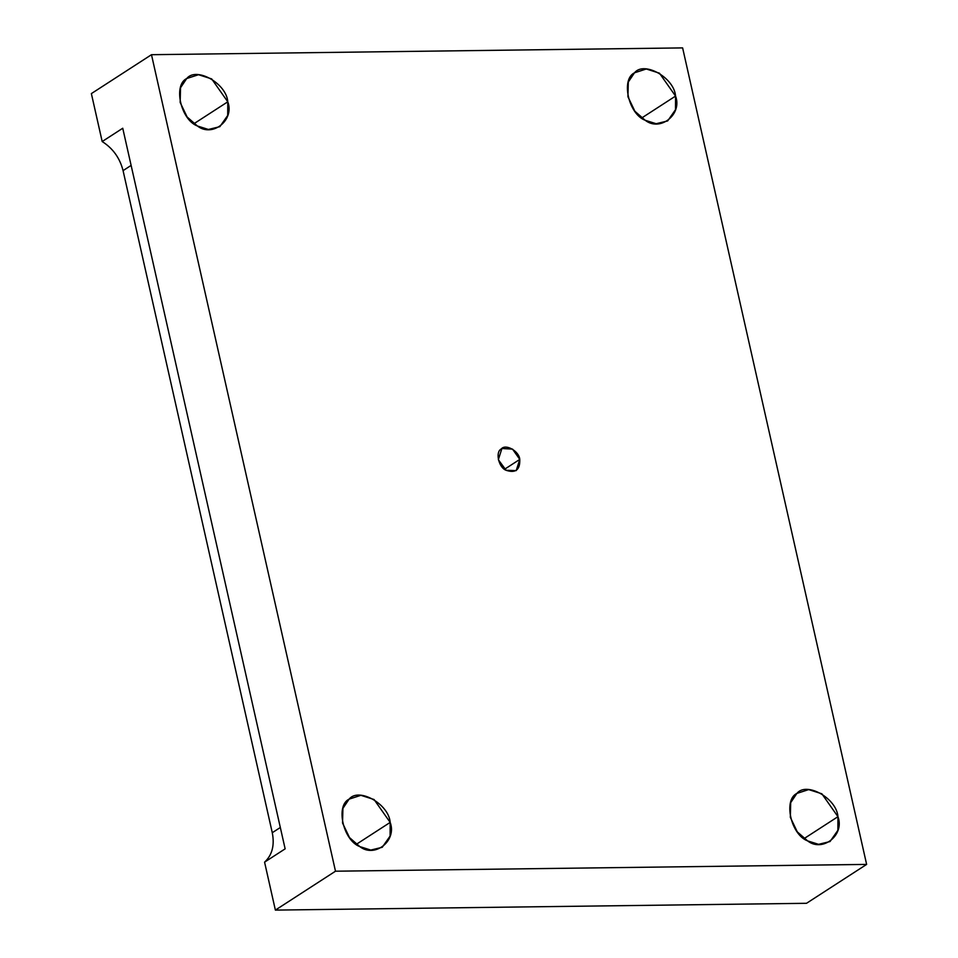 <?xml version="1.0" encoding="UTF-8"?>
<svg xmlns="http://www.w3.org/2000/svg" width="958" height="958" viewBox="0 0 958 958"><rect width="100%" height="100%" fill="white"/><g stroke="black" fill="none" stroke-linecap="round" stroke-linejoin="round"><path stroke-width="1.44" d="M641.704 117.99L675.558 96.075L659.463 73.191L646.291 68.988L634.483 72.808L628.304 82.041L627.921 96.686L634.879 111.248L645.177 120.265L656.17 123.726L667.642 120.936L675.486 109.727L675.558 96.075L641.704 117.99M193.935 123.714L227.788 101.811L211.682 78.915L198.51 74.712L186.714 78.532L180.523 87.765L180.152 102.422L187.109 116.972L197.408 125.989L208.389 129.462L219.861 126.672L227.705 115.463L227.788 101.811L193.935 123.714M356.328 844.321L390.181 822.407L374.075 799.523L360.903 795.32L349.107 799.14L342.916 808.372L342.545 823.018L349.502 837.579L359.801 846.597L370.782 850.069L382.254 847.279L390.098 836.071L390.181 822.407L356.328 844.321M804.109 838.585L837.951 816.683L821.856 793.787L808.684 789.596L796.876 793.416L790.697 802.636L790.326 817.294L797.272 831.843L807.582 840.873L818.563 844.333L830.035 841.543L837.879 830.335L837.951 816.683L804.109 838.585M519.775 459.409L512.53 449.11L501.896 448.5L498.34 459.684L506.099 470.294L516.206 470.606L519.775 459.409L504.543 469.276L519.775 459.409C520.17 469.815 515.608 473.432 506.099 470.294C498.627 467.552 495.082 451.865 501.285 448.943C505.62 443.47 519.2 451.17 519.775 459.409M123.067 170.62L272.276 832.718L280.323 827.496L272.276 832.718C274.742 845.315 272.18 855.123 264.576 862.152L285.137 848.848L122.744 128.24L102.183 141.544C112.9 148.346 119.858 158.034 123.067 170.62L131.114 165.411L123.067 170.62C119.858 158.034 112.9 148.346 102.183 141.544L122.744 128.24L285.137 848.848L264.576 862.152L275.377 910.1L335.492 871.205L151.484 54.702L91.369 93.597L102.183 141.544L91.369 93.597L151.484 54.702L335.492 871.205L275.377 910.1L806.516 903.298L866.631 864.403L335.492 871.205L866.631 864.403L682.623 47.9L151.484 54.702L682.623 47.9L866.631 864.403L806.516 903.298L275.377 910.1L264.576 862.152C272.18 855.123 274.742 845.315 272.276 832.718L123.067 170.62M837.951 816.683C844.932 834.933 822.611 852.704 807.582 840.873C790.961 834.765 783.105 799.894 796.876 793.416C806.516 781.261 836.693 798.361 837.951 816.683M390.181 822.407C397.163 840.657 374.841 858.428 359.801 846.597C343.192 840.501 335.324 805.63 349.107 799.14C358.735 786.997 388.924 804.085 390.181 822.407M227.788 101.811C234.77 120.061 212.448 137.832 197.408 125.989C180.799 119.894 172.931 85.022 186.714 78.532C196.342 66.389 226.519 83.49 227.788 101.811M675.558 96.075C682.539 114.325 660.218 132.096 645.177 120.265C628.568 114.17 620.712 79.298 634.483 72.808C644.123 60.653 674.3 77.754 675.558 96.075"/></g></svg>
